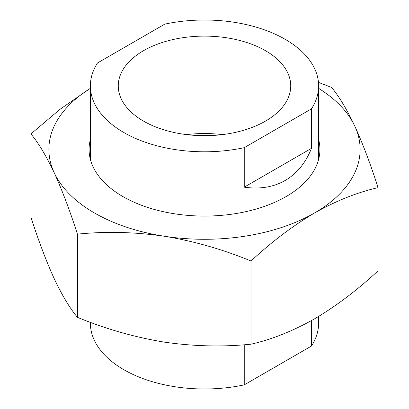 <?xml version="1.0" encoding="UTF-8"?>
<svg xmlns="http://www.w3.org/2000/svg" width="409" height="409" viewBox="0 0 409 409"><rect width="100%" height="100%" fill="white"/><g stroke="black" fill="none" stroke-linecap="round" stroke-linejoin="round"><path stroke-width="0.61" d="M212.936 135.456A83.339 48.114 0 0 0 196.064 135.456M311.479 108.85L311.479 148.339C305.661 162.92 296.898 173.626 285.196 180.456C273.432 187.174 259.781 189.408 244.245 187.158L244.245 147.669A114.126 65.89 0 0 1 90.374 85.905A114.126 65.89 0 0 1 97.521 62.96L164.755 24.141A114.126 65.89 0 0 1 318.626 85.905A114.126 65.89 0 0 1 311.479 108.85L244.245 147.669M265.482 121.11A86.238 49.791 0 0 0 290.738 85.905A86.238 49.791 0 0 0 237.501 39.903A86.238 49.791 0 0 0 143.518 50.696A86.238 49.791 0 0 0 118.262 85.905A86.238 49.791 0 0 0 171.499 131.903A86.238 49.791 0 0 0 265.482 121.11M222.368 134.612A86.238 49.791 0 0 0 186.632 134.612M311.479 148.339L244.245 187.158M90.374 139.474A115.42 66.636 0 0 0 89.08 149.438A115.42 66.636 0 0 0 122.884 196.555A115.42 66.636 0 0 0 248.672 211.003A115.42 66.636 0 0 0 319.92 149.438A115.42 66.636 0 0 0 318.626 139.474M90.374 156.417A115.42 66.636 0 0 0 90.016 157.91M90.374 88.354A155.624 89.847 0 0 0 54.177 172.69A155.624 89.847 0 0 0 164.224 236.223C134.627 231.954 105.701 231.259 77.434 234.147C69.842 210.517 62.091 190.032 54.177 172.69C46.248 155.911 38.497 142.992 30.926 133.937L30.926 217.128C38.518 240.753 46.268 261.239 54.177 278.58C62.107 295.359 69.862 308.279 77.434 317.338C105.773 328.989 134.699 337.251 164.224 342.113C193.815 346.387 222.741 347.077 251.008 344.189C271.586 339.547 292.762 331.101 314.541 318.862C336.06 306.152 357.236 290.145 378.074 270.83L378.074 187.639C357.236 192.388 336.06 200.829 314.541 212.971C292.762 225.875 271.586 241.888 251.008 260.998C222.675 249.347 193.743 241.09 164.224 236.223A155.624 89.847 0 0 0 314.541 212.971A155.624 89.847 0 0 0 354.823 126.182A155.624 89.847 0 0 0 318.626 88.354M318.463 82.388L331.566 87.424C339.158 96.519 346.909 109.438 354.823 126.182C362.752 143.574 370.503 164.06 378.074 187.639M30.926 133.937L60.205 109.152L90.374 88.313M318.984 157.91A115.42 66.636 0 0 0 318.626 156.417M77.434 317.338L77.434 234.147M251.008 344.189L251.008 260.998M90.374 322.318L90.374 323.095A114.126 65.89 0 0 0 244.245 384.859L244.245 344.746M311.479 320.6L311.479 346.04A114.126 65.89 0 0 0 318.626 323.095L318.626 316.454M311.479 346.04L244.245 384.859M90.374 159.398L90.374 85.905M318.626 159.398L318.626 85.905"/></g></svg>
